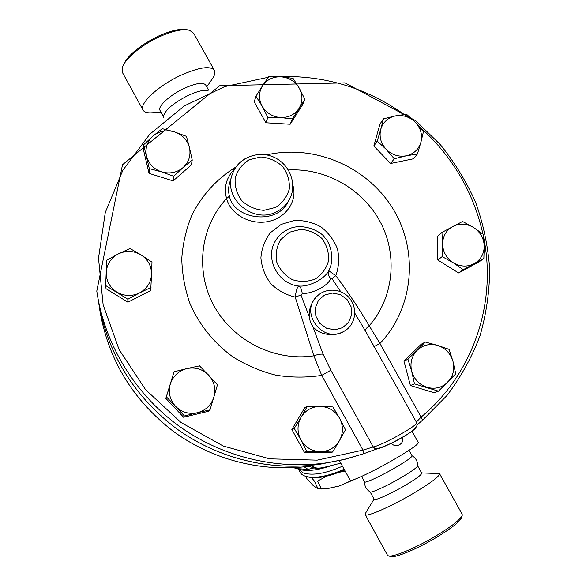 <?xml version="1.0" encoding="UTF-8"?>
<svg xmlns="http://www.w3.org/2000/svg" width="586" height="586" viewBox="0 0 586 586"><rect width="100%" height="100%" fill="white"/><g stroke="black" fill="none" stroke-linecap="round" stroke-linejoin="round"><path stroke-width="0.88" d="M122.65 66.833L123.104 65.537C127.514 55.45 139.329 45.613 158.557 36.032C171.405 30.326 181.081 28.267 187.601 29.864M193.71 33.314L189.644 30.326C182.883 28.663 172.797 30.816 159.392 36.772C141.526 44.873 124.803 58.93 122.415 67.515L122.518 72.671L143.021 110.007M161.062 112.307L150.309 112.871C146.478 112.864 144.046 111.904 143.021 110C138.875 103.854 158.235 85.681 180.766 75.316C199.357 67.126 210.586 65.522 214.476 70.503C215.392 72.466 214.784 75.096 212.637 78.407L211.773 79.652M163.545 117.618L163.582 115.911C165.464 109.75 173.646 102.931 188.128 95.459C197.035 91.35 203.525 89.731 207.59 90.588M163.531 116.79L160 110.38C157.436 106.491 169.903 94.998 184.202 88.376C196.068 83.087 203.247 81.996 205.745 85.095L208.572 90.163M390.635 556.524L390.781 556.568C395.037 558.158 417.378 548.884 436.592 537.333C451.718 528.111 460.054 521.503 461.6 517.504L462.193 515.446M439.581 473.73L462.134 514.127L462.266 515.204C460.662 519.335 451.974 526.199 436.196 535.809C416.141 547.859 392.862 557.542 388.481 555.902L387.456 555.184M365.444 513.358L365.188 514.625C365.942 517.482 390.62 506.765 412.837 493.698C430.922 482.908 439.815 476.213 439.522 473.62L421.612 472.917M364.624 481.919L364.646 481.963C364.983 483.391 380.541 476.213 394.649 468.038C406.237 461.255 412.046 457.175 412.083 455.791L409.028 450.312M370.176 491.932L370.235 491.969C371.568 492.973 386.723 486.036 400.26 478.154C411.218 471.708 417.005 467.599 417.628 465.819C417.723 461.409 415.87 458.054 412.061 455.762M374.176 499.272L374.205 499.323C374.681 501.008 390.386 494.042 404.494 485.787C416.06 478.938 421.803 474.711 421.715 473.107L417.628 465.76M245.571 158.454C239.132 162.168 234.693 167.501 232.254 174.445C222.717 198.72 253.943 224.687 276.914 211.561C282.188 208.828 286.268 204.924 289.154 199.848L287.741 202.529C276.057 225.515 233.726 219.179 229.412 196.156L226.592 198.573C230.496 213.773 249.189 225.09 267.699 221.633C286.378 218.226 297.747 200.302 292.832 185.198M235.037 168.497C226.386 177.221 223.566 187.249 226.592 198.573C200.456 226.269 194.794 270.849 214.007 305.87C233.125 340.927 274.929 361.745 313.847 355.827L321.714 375.384L330.826 370.249L323.091 354.215L312.785 326.461C319.853 335.566 335.712 337.287 345.952 330.116L346.59 329.625M229.412 196.156C228.159 191.556 228.342 186.788 229.939 181.843L231.895 175.588M483.853 238.421C496.745 303.123 473.305 373.802 421.136 417.064L379.962 343.477L369.217 325.772C359.321 309.086 348.187 292.37 335.822 275.64L332.02 278.643L340.722 291.703M316.162 297.153C311.122 302.999 308.815 309.503 309.24 316.667L300.984 295.044L295.205 297.102L313.847 355.827C317.663 354.427 320.747 353.885 323.091 354.215M345.22 471.239L338.994 472.287M327.017 476.088L317.612 481.033L314.345 480.996L311.371 477.553M355.746 478.923L339.148 486.036L353.299 479.809M305.636 476.323L306.61 478.374L313.261 485.662L318.117 488.958L328.321 488.358L339.148 486.036L329.435 488.219M314.345 480.996L318.117 488.958M317.612 481.033L321.392 489.017M416.353 422.103L421.136 417.064L422.587 420.14L446.95 395.55C460.86 377.135 471.869 357.233 479.978 335.844C486.336 313.913 489.566 291.557 489.669 268.784C487.999 246.076 483.333 223.984 475.685 202.514C466.434 181.667 454.626 162.366 440.276 144.596L415.818 120.811L344.971 82.875L219.706 85.739L122.518 164.732L96.785 291.103C104.301 342.883 133.549 392.107 176.716 424.396C220.058 456.443 275.669 470.338 327.53 462.713L345.762 459.094L363.488 453.784L362.983 450.121L317.187 460.149L269.648 458.831L223.303 446.063L181.067 422.543L145.592 389.683L119.097 349.593L103.136 304.815L98.514 258.162L105.29 212.476L122.789 170.409L149.738 134.26L184.378 105.89L224.636 86.633L268.256 77.279M417.064 424.989L422.491 420.191M288.444 169.977C325.743 167.882 363.049 189.168 380.49 222.328C397.923 255.481 393.704 297.703 369.217 325.772C366.257 328.043 365.027 329.83 365.532 331.141L416.58 422.506C419.935 424.33 382.284 445.331 373.267 446.95L362.983 450.121L321.714 375.384C306.537 377.714 291.264 377.648 275.896 375.187C260.748 371.363 246.501 365.32 233.133 357.057C213.787 342.92 199.372 325.018 189.879 303.328C184.795 288.715 182.1 273.794 181.777 258.558C182.847 243.424 186.216 228.936 191.893 215.091C202.192 194.838 216.923 178.767 236.099 166.885M377.406 448.766L363.488 453.784L377.069 448.854M377.706 448.656C386.093 447.448 420.037 428.058 415.32 427.216M266.601 154.909C314.396 143.878 367.312 166.644 392.972 208.784C418.748 250.823 413.965 307.753 379.962 343.477L374.146 346.568M151.027 287.418L139.49 292.956C146.925 288.817 150.939 282.613 151.547 274.343L150.719 290.524L127.902 302.2L106.029 288.7L105.67 285.55L106.213 272.402C106.132 280.753 109.641 287.294 116.753 292.033C124.188 296.267 131.762 296.575 139.49 292.956L127.873 299.256L105.67 285.55M210.015 409.863L208.836 411.204L183.608 417.247L165.831 398.385L174.057 371.773L186.927 368.579L199.548 365.862L217.465 384.804L210.015 409.863L197.357 412.756C205.664 410.456 211.18 405.241 213.897 397.118C216.044 388.84 214.293 381.501 208.645 375.106C202.573 369.107 195.336 366.931 186.927 368.579C178.649 370.791 173.104 375.956 170.292 384.072L174.057 371.773M332.555 452.048L320.059 451.66C328.475 451.55 334.921 447.909 339.404 440.753L332.555 452.048L329.603 452.766L304.259 452.18L291.85 429.487L304.808 407.6L307.386 406.215L332.907 406.94L339.558 418.177L345.484 429.736L339.404 440.753C343.381 433.303 343.425 425.78 339.558 418.177C335.199 410.867 328.841 406.94 320.498 406.413C312.14 406.464 305.687 410.039 301.138 417.144L307.386 406.215M438.489 391.17L414.478 383.859L411.687 371.282L407.929 359.196L417.137 350.34C411.636 356.163 409.826 363.144 411.687 371.282C414.104 379.296 419.217 384.643 427.011 387.317C434.944 389.426 441.837 387.749 447.682 382.277C453.117 376.388 454.883 369.414 452.971 361.342L455.74 373.831L438.489 391.17L434.094 392.737L410.412 385.537L403.974 361.218L421.122 344.304L425.304 342.048L437.742 345.44L449.103 349.373L452.971 361.342C450.531 353.409 445.455 348.106 437.742 345.44C429.882 343.308 423.019 344.942 417.137 350.34L425.304 342.048M483.86 258.536L463.233 269.707L453.256 262.755L442.174 256.609L442.584 244.062C442.935 251.995 446.495 258.228 453.256 262.755C460.288 266.806 467.254 267.121 474.155 263.707C480.754 259.803 484.117 253.914 484.248 246.047C483.838 238.165 480.286 231.99 473.591 227.507L483.443 234.466L484.248 246.047L483.86 258.536L478.952 261.905L458.589 272.937L437.823 260.023L437.596 236.165L441.932 232.43L462.574 221.464L473.591 227.507C466.632 223.478 459.71 223.134 452.817 226.474C446.195 230.298 442.782 236.165 442.584 244.062L441.932 232.43M417.408 154.008L406.325 155.803L394.261 158.769L386.174 149.342L377.223 141.101L380.761 129.323C378.988 136.699 380.79 143.372 386.174 149.342C391.946 154.946 398.663 157.099 406.325 155.803C413.819 153.979 418.682 149.459 420.909 142.251L417.408 154.008L413.46 158.784L390.62 163.494L373.817 146.068L379.97 124.086L383.449 118.841L395.44 115.896C387.961 117.654 383.068 122.13 380.761 129.323L383.449 118.841M304.918 99.349L292.421 118.951L280.408 117.544L267.853 117.442L262.125 106.154C266.271 112.981 272.365 116.782 280.408 117.544C288.459 117.764 294.641 114.739 298.97 108.461C302.815 101.905 302.911 95.13 299.256 88.134L304.918 99.349L302.508 104.901L290.173 124.254L265.934 122.782L254.207 101.854L255.957 96.229L262.535 85.754C258.616 92.288 258.477 99.093 262.125 106.154L255.957 96.229M192.23 160.059L183.088 167.574L173.72 176.283L161.59 171.881C169.662 174.123 176.833 172.687 183.088 167.574C188.941 162.058 191.058 155.393 189.439 147.584L192.23 160.059L191.351 164.886L173.097 180.906L149.049 173.361L143.46 149.789L143.651 144.727L153.027 136.062C147.115 141.519 144.947 148.185 146.507 156.059C148.654 163.831 153.679 169.105 161.59 171.881L149.32 168.621L143.651 144.727M323.274 463.673L319.795 464.229C269.912 471.562 216.49 458.223 174.862 427.443C132.165 394.144 106.571 351.439 98.089 299.336M174.452 131.887L186.458 136.355L189.439 147.584C187.271 139.886 182.275 134.655 174.452 131.887C166.461 129.638 159.319 131.022 153.027 136.062L162.278 128.686L174.452 131.887M268.637 76.722L281.112 76.817C273.12 76.546 266.93 79.528 262.535 85.754L268.637 76.722M281.112 76.817L293.037 78.334L299.256 88.134C295.132 81.381 289.081 77.608 281.112 76.817M406.508 114.248L415.437 122.364C409.717 116.812 403.051 114.658 395.44 115.896L406.508 114.248M415.437 122.364L423.429 131.747L420.909 142.251C422.616 134.89 420.792 128.261 415.437 122.364M300.845 439.815L294.253 428.425L301.138 417.144C297.08 424.572 296.985 432.131 300.845 439.815C305.233 447.213 311.635 451.169 320.059 451.66L306.844 451.454L300.845 439.815M184.414 415.987L175.47 406.237C181.601 412.302 188.897 414.47 197.357 412.756L184.414 415.987L183.608 417.247M175.47 406.237L166.365 396.847L170.292 384.072C168.057 392.371 169.786 399.762 175.47 406.237M173.097 180.906L173.72 176.283M290.173 124.254L292.421 118.951M265.934 122.782L267.853 117.442M390.62 163.494L394.261 158.769M373.817 146.068L377.223 141.101M458.589 272.937L463.233 269.707M437.823 260.023L442.174 256.609M410.412 385.537L414.478 383.859M403.974 361.218L407.929 359.196M291.85 429.487L294.253 428.425M304.259 452.18L306.844 451.454M165.831 398.385L166.365 396.847M149.049 173.361L149.32 168.621M141.014 254.881L151.986 262.11L151.547 274.343C151.562 266.051 148.053 259.569 141.014 254.881C133.667 250.669 126.136 250.332 118.423 253.87L129.997 248.515L141.014 254.881M106.213 272.402L106.835 260.125L118.423 253.87C110.974 257.921 106.901 264.096 106.213 272.402M127.902 302.2L127.873 299.256M319.766 464.229C270.366 471.496 217.479 458.494 176.034 428.329C133.52 395.704 107.678 353.658 98.514 302.186M309.24 316.667L310.294 321.78L312.785 326.461M300.984 295.044L302.215 293.696C301.827 289.733 300.75 287.191 298.992 286.056C297.476 286.386 296.208 290.063 295.205 297.102C285.851 294.861 277.705 290.37 270.769 283.631C265.04 275.881 261.744 267.297 260.895 257.877C261.627 248.515 264.784 240.128 270.358 232.715L281.155 224.409L294.289 220.461C303.695 220.16 312.572 222.299 320.916 226.87C328.438 232.708 333.939 240.004 337.433 248.772C339.448 257.943 338.913 266.894 335.822 275.64C330.965 272.483 328.643 270.739 328.856 270.424M373.985 346.619L366.038 332.05L374.022 346.59M354.823 313.224L365.532 331.141M328.585 270.944L328.614 270.879C327.647 273.53 328.365 276.101 330.76 278.614L332.02 278.643M328.907 270.307L328.578 270.952C324.629 278.973 309.218 286.972 298.992 286.056C277.442 284.21 264.066 257.203 276.035 239.974C278.855 235.601 282.577 232.217 287.206 229.807C302.259 221.193 322.761 232.459 325.01 238.033C330.226 242.97 335.28 259.312 328.578 270.952M302.215 293.696C313.656 293.396 327.684 285.939 330.76 278.614M344.129 469.247C328.841 476.037 316.418 478.506 306.866 476.66C303.365 475.803 301.058 474.272 299.937 472.06L299.842 471.855M307.965 476.938L308.507 477.077C317.751 478.865 329.75 476.477 344.502 469.921M296.384 468.617L308.009 469.349L313.971 467.958C319.538 468.998 324.776 468.331 329.676 465.951M308.009 469.349L304.193 466.837M311.334 465.899L313.232 466.683L313.971 467.958L308.763 466.266M340.796 463.174L322.915 467.635C318.11 468.448 315.004 468.163 313.605 466.778L312.426 465.731M312.448 465.724L313.605 466.778M350.135 480.176L350.164 480.227C350.494 482.153 372.784 471.715 393.213 459.922C409.892 450.202 418.258 444.43 418.323 442.62L411.951 431.186M277.046 76.634C323.626 74.891 366.016 87.512 404.215 114.504M418.909 126.166C451.872 155.385 473.224 191.366 482.967 234.092M416.609 422.565C417.474 424.132 417.151 425.897 415.635 427.846C412.712 431.648 395.946 442.679 377.281 448.803L375.011 448.605L373.267 446.95L330.826 370.249M289.418 232.217L300.757 229.338C308.873 229.99 315.971 233.089 322.036 238.634C326.827 245.285 329.01 252.617 328.578 260.645C326.446 268.351 322.058 274.446 315.407 278.936C307.884 281.903 300.171 282.137 292.275 279.639C285.038 275.545 279.859 269.692 276.753 262.081C275.332 254.053 276.629 246.581 280.635 239.674L289.418 232.217M287.125 229.888C282.533 232.276 278.833 235.638 276.035 239.974M342.576 327.691L334.731 329.823L326.622 328.292L319.875 323.399L315.839 316.125L315.319 307.921L318.396 300.428L324.446 295.124L332.269 293.051L340.327 294.597L347.022 299.453L351.051 306.668L351.622 314.829L348.604 322.337L342.576 327.691M345.952 330.116L346.165 329.947C356.002 323.011 357.841 307.079 348.751 297.285C340.971 288.554 325.713 287.411 316.814 296.457C299.219 312.748 323.091 343.997 343.689 331.515L347.132 329.193M275.618 207.422L263.846 210.352C255.379 209.663 248.01 206.44 241.725 200.69C236.795 193.812 234.62 186.282 235.184 178.1C237.528 170.292 242.165 164.19 249.087 159.773L260.807 156.96C269.186 157.693 276.482 160.901 282.701 166.585C287.601 173.368 289.806 180.825 289.323 188.963C287.074 196.764 282.511 202.917 275.618 207.422M310.976 465.951C263.356 472.953 212.425 460.244 172.76 430.915C132.07 399.191 107.67 358.456 99.569 308.727C107.678 358.478 132.077 399.213 172.753 430.922C212.418 460.244 263.334 472.961 310.976 465.951M299.937 472.06L298.567 469.174L303.27 472.946C312.514 475.825 325.582 473.583 342.466 466.214M331.969 465.379C318.989 469.972 308.624 471.437 300.882 469.774L293.579 467.701M214.469 70.503L193.71 33.307M206.741 86.874L212.63 78.414M390.781 556.568L388.481 555.902M387.514 555.286L365.188 514.625M364.602 481.882C364.514 486.336 366.397 489.698 370.235 491.969M374.066 499.074L365.378 513.468M374.205 499.323L370.118 491.903M363.488 453.784L343.191 459.717L319.795 464.229M391.367 443.214C395.425 448.722 404.816 443.858 402.575 437.398M289.154 199.848C297.476 185.996 291 164.336 273.003 156.784C257.1 150.111 237.498 158.418 232.254 174.445M308.507 477.077L306.866 476.66M350.164 480.227L339.36 460.567M364.646 481.963L361.591 476.425"/></g></svg>

